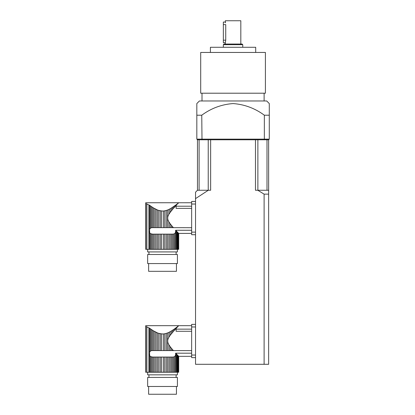 <?xml version="1.0" encoding="UTF-8"?>
<svg xmlns="http://www.w3.org/2000/svg" width="415" height="415" viewBox="0 0 415 415"><rect width="100%" height="100%" fill="white"/><g stroke="black" fill="none" stroke-linecap="round" stroke-linejoin="round"><path stroke-width="0.62" d="M171.395 225.314L170.134 223.695L170.134 227.653L171.395 227.653L171.395 225.314L172.495 226.626L172.495 227.653L173.434 227.7L172.521 226.652M172.495 227.653L171.395 227.653M170.192 223.773L168.915 221.885L168.915 227.653L170.134 227.653M168.397 209.648L167.541 210.011L167.541 227.653L168.915 227.653M168.915 221.885C167.292 219.338 167.292 216.801 168.915 214.27L168.915 209.404L170.134 208.776L170.134 212.459L173.973 207.661M167.541 210.011L166.239 210.467L166.239 227.653L167.541 227.653M166.239 210.467L164.797 210.825L164.797 227.653L166.239 227.653M164.797 210.825L163.448 211.007L163.448 227.653L164.797 227.653M163.448 211.007L161.617 211.007L161.617 227.653L163.448 227.653M162.452 211.043L158.826 210.467L160.268 210.825L160.268 227.653L161.617 227.653M156.823 209.715L158.826 210.467L158.826 227.653L160.268 227.653M155.625 208.999L156.144 209.399L156.149 227.653L154.93 227.653L154.93 208.776L153.669 208.045L157.524 210.011L157.524 227.653L158.826 227.653M156.149 227.653L157.524 227.653M153.669 227.653L152.57 227.653L152.57 207.35L151.454 206.603L153.669 208.045L153.669 227.653L154.93 227.653M170.134 249.327L171.395 249.327L171.395 234.122L170.134 234.122L170.134 249.327L168.915 249.327L168.915 234.122L167.541 234.122L167.541 249.327L166.239 249.327L166.239 234.122L164.797 234.122L164.797 249.327L163.448 249.327L163.448 234.122L161.617 234.122L161.617 249.327L160.268 249.327L160.268 234.122L158.826 234.122L158.826 249.327L157.524 249.327L157.524 234.122L156.149 234.122L156.149 249.327L154.93 249.327L154.93 234.122L153.669 234.122L153.669 249.327L152.57 249.327L152.57 234.122L150.51 233.655L149.623 232.576L149.623 229.199L150.51 228.126L150.51 205.933L149.623 205.285L151.454 206.603L151.454 227.731L152.57 227.653M150.51 228.126L151.454 227.731M171.395 210.846L171.395 208.045L176.251 204.678L176.251 205.352L176.889 204.668M178.014 203.469L178.585 202.862L178.014 203.469M191.647 202.743L178.689 202.753M176.251 205.352L173.61 208.257L173.61 206.603L172.495 207.35L172.495 209.534M170.134 212.459L168.915 214.27M172.801 227.653L191.647 227.7M191.647 206.219L176.121 206.219L176.121 208.361L191.647 208.361M164.89 210.81L165.502 210.67M177.527 203.988L178.014 203.298L176.251 204.678L176.966 204.123L176.966 204.579M178.346 203.028L178.014 203.298L178.346 203.028M178.585 233.292L178.346 249.327L178.585 233.292L178.699 249.327L178.699 233.401M178.346 233.043L177.527 232.172L178.014 232.685L178.014 249.327L176.966 249.327L176.966 231.575L176.251 230.802L176.251 249.327L176.966 249.327M176.966 231.575L177.527 232.172L177.527 249.327M174.554 207.199L174.554 205.933L175.488 205.254L175.488 206.182M191.647 230.258L175.628 230.258L175.488 249.327L173.61 249.327L173.61 234.044L172.495 234.122L172.495 249.327L173.61 249.327M175.488 232.483L174.554 233.655L174.554 249.327M147.652 249.327L147.652 251.915L177.413 251.915L177.413 249.327M178.346 249.327L178.014 249.327M176.251 249.327L175.488 249.327M175.628 230.258L176.251 230.802M174.554 233.655L173.61 234.044M172.495 249.327L171.395 249.327M171.395 234.122L172.495 234.122M171.395 208.045L170.134 208.776M168.915 234.122L170.134 234.122M167.541 249.327L168.915 249.327M166.239 234.122L167.541 234.122M164.797 249.327L166.239 249.327M163.448 234.122L164.797 234.122M161.617 249.327L163.448 249.327M160.268 234.122L161.617 234.122M158.826 249.327L160.268 249.327M157.524 234.122L158.826 234.122M156.149 249.327L157.524 249.327M154.93 234.122L156.149 234.122M153.669 249.327L154.93 249.327M152.57 234.122L153.669 234.122M152.263 234.122L151.454 234.044L151.454 249.327L152.57 249.327M151.454 249.327L150.51 249.327L150.51 233.655M149.213 231.181L149.623 232.576L149.623 249.327L150.51 249.327M149.623 249.327L145.712 249.327L145.712 202.748L178.699 202.743M145.883 249.327L145.883 203.532C145.665 202.489 145.665 202.489 145.883 203.532C145.665 202.489 145.665 202.489 145.883 203.532L149.623 205.285L148.907 204.896L148.907 249.327M176.121 251.915L176.121 254.504M147.652 254.504L177.413 254.504L177.413 263.561L147.652 263.561L147.652 254.504M176.442 263.561L176.442 271.322L148.622 271.322L148.622 263.561M195.532 204.04L191.647 204.04L191.647 232.12L195.532 232.12M195.532 234.703L191.647 234.703L195.532 234.703M191.647 204.04L191.647 201.451L195.532 201.451M191.647 234.703L191.647 232.12M197.473 139.793L197.473 190.257L210.644 190.257L210.644 139.793L255.469 139.793L255.469 190.257L268.64 190.257L268.64 139.793L197.473 139.793L196.824 139.144L196.824 103.563L199.413 100.975L266.7 100.975L269.288 103.563L269.288 115.209L269.288 103.563M196.824 115.209L201.757 115.209C211.157 108.279 221.605 104.398 233.111 103.563C244.58 104.43 254.997 108.31 264.35 115.209L269.288 115.209L269.288 139.144L268.64 139.793M264.111 139.793L264.35 139.144L269.288 139.144M196.824 139.144L264.35 139.144L264.35 115.209M201.757 115.209L202.001 139.793M202.001 100.975L202.001 93.209M200.704 52.451L265.403 52.451L265.403 93.209L200.704 93.209L200.704 52.451M210.41 52.451L210.41 47.274L255.702 47.274L255.702 52.451M223.353 44.69L223.996 44.042L242.111 44.042L242.759 44.69L223.353 44.69L223.353 47.274M225.511 22.799L225.293 20.75L240.819 20.75L240.819 44.042M225.734 40.172L225.734 24.62L223.353 24.62L223.353 42.745L225.293 42.745L225.734 40.172L223.353 40.172M225.293 44.042L225.293 42.745L223.353 42.745M225.293 22.042L223.353 22.042L225.293 22.042M223.353 24.62L223.353 22.042M171.395 348.237L170.134 346.624L170.134 350.582L171.395 350.582L171.395 348.237L172.495 349.549L172.495 350.582L173.434 350.628L172.521 349.575M172.495 350.582L171.395 350.582M170.192 346.701L168.915 344.808L168.915 350.582L170.134 350.582M168.397 332.571L167.541 332.934L167.541 350.582L168.915 350.582M168.915 344.808C167.292 342.266 167.292 339.729 168.915 337.198L168.915 332.332L170.134 331.699L170.134 335.387L173.615 331.17M167.541 332.934L166.239 333.39L166.239 350.582L167.541 350.582M166.239 333.39L164.797 333.753L164.797 350.582L166.239 350.582M164.797 333.753L163.448 333.935L163.448 350.582L164.797 350.582M163.448 333.935L161.617 333.935L161.617 350.582L163.448 350.582M162.452 333.971L158.826 333.39L160.268 333.753L160.268 350.582L161.617 350.582M156.823 332.643L158.826 333.39L158.826 350.582L160.268 350.582M156.149 332.332L156.149 350.582L154.93 350.582L154.93 331.699L153.669 330.968L157.524 332.934L157.524 350.582L158.826 350.582M156.149 350.582L157.524 350.582M153.669 350.582L152.57 350.582L152.57 330.278L151.454 329.531L153.669 330.968L153.669 350.582L154.93 350.582M170.134 372.255L171.395 372.255L171.395 357.05L170.134 357.05L170.134 372.255L168.915 372.255L168.915 357.05L167.541 357.05L167.541 372.255L166.239 372.255L166.239 357.05L164.797 357.05L164.797 372.255L163.448 372.255L163.448 357.05L161.617 357.05L161.617 372.255L160.268 372.255L160.268 357.05L158.826 357.05L158.826 372.255L157.524 372.255L157.524 357.05L156.149 357.05L156.149 372.255L154.93 372.255L154.93 357.05L153.669 357.05L153.669 372.255L152.57 372.255L152.57 357.05L150.51 356.578L149.623 355.505L149.623 352.122L150.51 351.049L150.51 328.862L149.623 328.213L151.454 329.531L151.454 350.659L152.57 350.582M150.51 351.049L151.454 350.659M174.554 330.127L174.554 328.862L176.966 327.051L176.966 327.508L178.014 326.398L173.61 331.18L173.61 329.531L175.488 328.182L175.488 329.105M178.689 325.676L178.014 326.398L178.699 325.671L191.647 325.671M170.134 335.387L168.915 337.198M172.801 350.582L191.647 350.628M191.647 329.142L176.121 329.142L176.121 331.284L191.647 331.284M156.144 332.322L155.625 331.927M164.89 333.733L165.502 333.598M171.395 333.769L171.395 330.968L173.61 329.531L172.495 330.278L172.495 332.457M176.251 328.281L176.251 327.606L178.014 326.221L177.527 326.911M178.585 356.22L178.346 372.255L178.585 356.22L178.699 372.255L178.699 356.329M178.346 355.966L177.527 355.095L178.014 355.614L178.014 372.255L176.966 372.255L176.966 354.498L176.251 353.73L176.251 372.255L176.966 372.255M176.966 354.498L177.527 355.095L177.527 372.255M191.647 353.186L175.628 353.186L175.488 372.255L173.61 372.255L173.61 356.967L172.495 357.05L172.495 372.255L173.61 372.255M175.488 355.411L174.554 356.578L174.554 372.255M147.652 372.255L147.652 374.838L177.413 374.838L177.413 372.255M178.346 372.255L178.014 372.255M176.251 372.255L175.488 372.255M175.628 353.186L176.251 353.73M174.554 356.578L173.61 356.967M172.495 372.255L171.395 372.255M171.395 357.05L172.495 357.05M171.395 330.968L170.134 331.699M168.915 357.05L170.134 357.05M167.541 372.255L168.915 372.255M166.239 357.05L167.541 357.05M164.797 372.255L166.239 372.255M163.448 357.05L164.797 357.05M161.617 372.255L163.448 372.255M160.268 357.05L161.617 357.05M158.826 372.255L160.268 372.255M157.524 357.05L158.826 357.05M156.149 372.255L157.524 372.255M154.93 357.05L156.149 357.05M153.669 372.255L154.93 372.255M152.57 357.05L153.669 357.05M152.263 357.05L151.454 356.967L151.454 372.255L152.57 372.255M151.454 372.255L150.51 372.255L150.51 356.578M149.213 354.104L149.623 355.505L149.623 372.255L150.51 372.255M149.623 372.255L145.712 372.255L145.712 325.676L178.699 325.671M145.883 372.255L145.883 326.455C145.665 325.412 145.665 325.412 145.883 326.455C145.665 325.412 145.665 325.412 145.883 326.455L149.623 328.213L148.907 327.824L148.907 372.255M176.121 374.838L176.121 377.427M147.652 377.427L177.413 377.427L177.413 386.484L147.652 386.484L147.652 377.427M176.442 386.484L176.442 394.25L148.622 394.25L148.622 386.484M195.532 326.963L191.647 326.963L191.647 355.043L195.532 355.043M195.532 357.631L191.647 357.631L191.647 355.043M191.647 326.963L191.647 324.374L195.532 324.374M268.64 194.142L268.64 364.297L264.111 364.297L264.111 194.142L268.64 194.142L268.64 190.257M197.473 190.257L195.532 192.197L195.532 364.297L264.111 364.297M195.532 198.624L208.299 190.257M257.808 190.257L264.111 194.142M267.001 190.257L267.001 139.793M257.876 139.793L257.876 190.257M208.231 190.257L208.231 139.793M199.107 139.793L199.107 190.257M149.623 205.285L149.623 229.199M146.879 204.18L146.879 249.327M149.623 328.213L149.623 352.122M146.879 327.108L146.879 372.255M148.949 251.915L148.949 254.504M191.647 233.412L178.689 233.412M264.111 100.975L264.111 93.209M242.759 47.274L242.759 44.69M148.949 374.838L148.949 377.427M191.647 356.335L178.689 356.335"/></g></svg>
